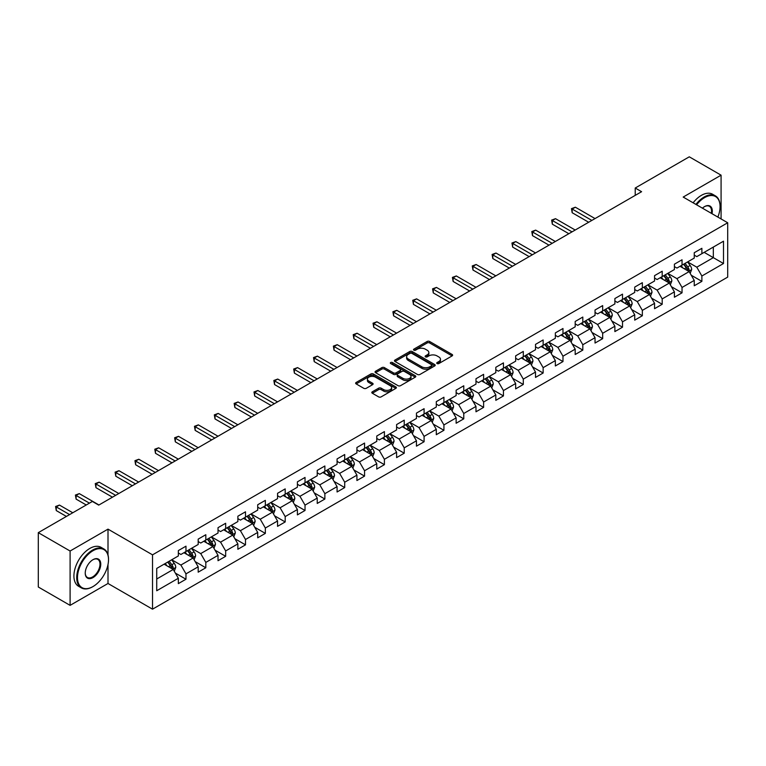<?xml version="1.0" encoding="UTF-8"?>
<svg xmlns="http://www.w3.org/2000/svg" width="766" height="766" viewBox="0 0 766 766"><rect width="100%" height="100%" fill="white"/><g stroke="black" fill="none" stroke-linecap="round" stroke-linejoin="round"><path stroke-width="1.15" d="M437.089 363.563A1.235 0.718 0 0 0 438.841 363.563L452.103 355.903A1.762 1.015 0 0 0 452.62 355.185A1.762 1.015 0 0 0 452.103 354.457L429.63 341.483A1.762 1.015 0 0 0 427.141 341.483L413.87 349.143A1.235 0.718 0 0 0 413.506 349.65A1.235 0.718 0 0 0 413.87 350.158A1.235 0.718 0 0 0 415.622 350.158L417.336 349.162A5.649 3.265 0 0 1 425.331 349.162L427.198 350.244A5.649 3.265 0 0 1 428.855 352.551A5.649 3.265 0 0 1 427.198 354.859L425.484 355.845A1.235 0.718 0 0 0 425.12 356.353A1.235 0.718 0 0 0 425.484 356.86A1.235 0.718 0 0 0 427.227 356.86L428.95 355.864A5.649 3.265 0 0 1 436.936 355.864L438.813 356.946A5.649 3.265 0 0 1 440.469 359.254A5.649 3.265 0 0 1 438.813 361.562L437.089 362.548A1.235 0.718 0 0 0 436.735 363.055A1.235 0.718 0 0 0 437.089 363.563L437.089 362.548M372.324 391.799A1.762 1.015 0 0 0 371.807 392.518A1.762 1.015 0 0 0 372.324 393.236L378.634 396.884A1.762 1.015 0 0 0 381.133 396.884L395.859 388.372A1.762 1.015 0 0 0 396.376 387.653A1.762 1.015 0 0 0 395.859 386.935L373.387 373.961A1.762 1.015 0 0 0 370.888 373.961L356.161 382.464A1.762 1.015 0 0 0 355.644 383.182A1.762 1.015 0 0 0 356.161 383.91L363.773 388.305A1.762 1.015 0 0 0 366.272 388.305L372.573 384.666A1.762 1.015 0 0 0 373.09 383.938A1.762 1.015 0 0 0 372.573 383.22L368.8 381.037A4.72 2.729 0 0 1 367.421 379.113A4.72 2.729 0 0 1 370.332 376.594A4.72 2.729 0 0 1 375.484 377.188L390.277 385.729A4.72 2.729 0 0 1 391.656 387.653A4.72 2.729 0 0 1 388.745 390.172A4.72 2.729 0 0 1 383.594 389.578L381.133 388.161A1.762 1.015 0 0 0 378.634 388.161L372.324 391.799L372.324 393.236M108.006 529.134L70.099 551.022L38.3 532.657L38.3 587.005L70.099 605.36L108.006 583.481L152.52 609.181L152.52 554.843L108.006 529.134L108.006 554.929M721.084 218.942L721.084 175.175L683.186 197.063L727.7 222.762L152.52 554.843M721.084 175.175L689.285 156.819L635.225 188.024L635.225 195.368M38.3 532.657L92.36 501.452L98.718 505.12L641.592 191.701L635.225 188.024M417.46 374.459A1.762 1.015 0 0 0 419.96 374.459L434.686 365.957A1.762 1.015 0 0 0 435.203 365.238A1.762 1.015 0 0 0 434.686 364.52L412.213 351.537A1.762 1.015 0 0 0 409.724 351.537L394.988 360.049A1.762 1.015 0 0 0 394.471 360.767A1.762 1.015 0 0 0 394.988 361.485L417.46 374.459M391.177 363.831A1.235 0.718 0 0 1 392.431 364.003L415.249 377.178L400.541 385.671A1.762 1.015 0 0 1 398.042 385.671L375.57 372.697L381.88 369.088L381.88 367.613L375.57 371.251A1.762 1.015 0 0 0 375.053 371.979A1.762 1.015 0 0 0 375.57 372.697L375.57 371.251M381.88 369.088A1.762 1.015 0 0 1 384.379 369.088L384.379 367.613A1.762 1.015 0 0 0 381.88 367.613M384.379 367.613L393.494 372.879A1.762 1.015 0 0 0 395.984 372.879L400.168 370.466A1.762 1.015 0 0 0 400.685 369.739A1.762 1.015 0 0 0 400.168 369.02L390.679 363.544A1.235 0.718 0 0 1 390.315 363.036A1.235 0.718 0 0 1 391.081 362.375A1.235 0.718 0 0 1 392.431 362.529L415.277 375.723A1.762 1.015 0 0 1 415.794 376.441A1.762 1.015 0 0 1 415.277 377.169L415.277 375.723M152.52 609.181L727.7 277.11L727.7 222.762M175.357 573.092L185.975 579.22L185.975 573.858L198.183 566.811L198.183 572.173L205.815 567.769L205.815 562.407L218.023 555.35L218.023 560.712L225.664 556.308L225.664 550.946L237.872 543.898L237.872 549.26L245.503 544.856L245.503 539.494L257.711 532.437L257.711 537.799L265.342 533.395L265.342 528.033L277.551 520.985L277.551 526.347L285.191 521.943L285.191 516.581L297.4 509.534L297.4 514.886L305.031 510.482L305.031 505.12L317.239 498.072L317.239 503.434L324.87 499.03L324.87 493.668L337.078 486.621L337.078 491.983L344.71 487.569L344.71 482.216L356.927 475.159L356.927 480.521L364.559 476.117L364.559 470.755L376.767 463.708L376.767 469.07L384.398 464.665L384.398 459.303L396.606 452.246L396.606 457.608L404.237 453.204L404.237 447.842L416.455 440.795L416.455 446.157L424.086 441.752L424.086 436.39L436.294 429.333L436.294 434.695L443.926 430.291L443.926 424.929L456.134 417.882L456.134 423.244L463.765 418.839L463.765 413.477L475.983 406.43L475.983 411.782L483.614 407.378L483.614 402.016L495.822 394.969L495.822 400.331L503.453 395.926L503.453 390.564L515.662 383.517L515.662 388.879L523.293 384.465L523.293 379.113L535.511 372.056L535.511 377.418L543.142 373.013L543.142 367.651L555.35 360.604L555.35 365.966L562.981 361.562L562.981 356.2L575.189 349.143L575.189 354.505L582.821 350.1L582.821 344.738L595.038 337.691L595.038 343.053L602.67 338.649L602.67 333.287L614.878 326.23L614.878 331.592L622.509 327.187L622.509 321.825L634.717 314.778L634.717 320.14L642.348 315.736L642.348 310.374L654.566 303.326L654.566 308.679L662.197 304.274L662.197 298.912L674.406 291.865L674.406 297.227L682.037 292.823L682.037 287.461L694.245 280.413L694.245 285.775L701.876 281.361L701.876 276.009L723.506 263.523L723.506 241.194L713.328 247.073L713.328 257.644L723.506 263.523M185.975 579.22L178.344 583.625L178.344 578.263L156.724 590.749L156.724 568.429L178.344 555.944L178.344 550.582L185.975 546.177L185.975 551.539L198.183 544.482L198.183 539.12L205.815 534.716L205.815 540.078L218.023 533.031L218.023 527.669L225.664 523.264L225.664 528.626L237.872 521.569L237.872 516.207L245.503 511.803L245.503 517.165L257.711 510.118L257.711 504.756L265.342 500.351L265.342 505.713L277.551 498.656L277.551 493.304L285.191 488.89L285.191 494.252L297.4 487.205L297.4 481.843L305.031 477.438L305.031 482.8L317.239 475.753L317.239 470.391L324.87 465.987L324.87 471.339L337.078 464.292L337.078 458.93L344.71 454.525L344.71 459.887L356.927 452.84L356.927 447.478L364.559 443.074L364.559 448.436L376.767 441.379L376.767 436.017L384.398 431.612L384.398 436.974L396.606 429.927L396.606 424.565L404.237 420.161L404.237 425.523L416.455 418.466L416.455 413.104L424.086 408.699L424.086 414.061L436.294 407.014L436.294 401.652L443.926 397.248L443.926 402.61L456.134 395.553L456.134 390.2L463.765 385.786L463.765 391.148L475.983 384.101L475.983 378.739L483.614 374.335L483.614 379.697L495.822 372.649L495.822 367.287L503.453 362.883L503.453 368.235L515.662 361.188L515.662 355.826L523.293 351.422L523.293 356.784L535.511 349.736L535.511 344.374L543.142 339.97L543.142 345.332L555.35 338.275L555.35 332.913L562.981 328.509L562.981 333.871L575.189 326.823L575.189 321.461L582.821 317.057L582.821 322.419L595.038 315.362L595.038 310L602.67 305.596L602.67 310.958L614.878 303.91L614.878 298.548L622.509 294.144L622.509 299.506L634.717 292.449L634.717 287.097L642.348 282.683L642.348 288.045L654.566 280.998L654.566 275.636L662.197 271.231L662.197 276.593L674.406 269.546L674.406 264.184L682.037 259.779L682.037 265.132L694.245 258.085L694.245 252.723L701.876 248.318L701.876 253.68L723.506 241.194M183.936 552.707L193.099 557.993L180.891 565.049L171.728 559.764M178.344 553.004L180.891 554.469L185.975 551.539M180.891 565.049L185.975 573.858M193.099 557.993L198.183 566.811M203.785 541.256L212.938 546.541L200.73 553.588L191.567 548.303M198.183 541.543L200.73 543.017L205.815 540.078M200.73 553.588L205.815 562.407M212.938 546.541L218.023 555.35M223.624 529.794L232.778 535.089L220.57 542.137L211.416 536.851M218.023 530.091L220.57 531.556L225.664 528.626M220.57 542.137L225.664 550.946M232.778 535.089L237.872 543.898M243.464 518.343L252.627 523.628L240.409 530.675L231.255 525.39M237.872 518.639L240.409 520.104L245.503 517.165M240.409 530.675L245.503 539.494M252.627 523.628L257.711 532.437M263.312 506.881L272.466 512.176L260.258 519.224L251.095 513.938M257.711 507.178L260.258 508.653L265.342 505.713M260.258 519.224L265.342 528.033M272.466 512.176L277.551 520.985M283.152 495.43L292.306 500.715L280.097 507.772L270.944 502.477M277.551 495.726L280.097 497.191L285.191 494.252M280.097 507.772L285.191 516.581M292.306 500.715L297.4 509.534M302.991 483.978L312.155 489.263L299.937 496.311L290.783 491.025M297.4 484.265L299.937 485.74L305.031 482.8M299.937 496.311L305.031 505.12M312.155 489.263L317.239 498.072M322.84 472.517L331.994 477.802L319.786 484.859L310.623 479.564M317.239 472.814L319.786 474.278L324.87 471.339M319.786 484.859L324.87 493.668M331.994 477.802L337.078 486.621M342.68 461.065L351.833 466.35L339.625 473.398L330.472 468.112M337.078 461.352L339.625 462.827L344.71 459.887M339.625 473.398L344.71 482.216M351.833 466.35L356.927 475.159M362.519 449.604L371.682 454.889L359.465 461.946L350.311 456.66M356.927 449.901L359.465 451.365L364.559 448.436M359.465 461.946L364.559 470.755M371.682 454.889L376.767 463.708M382.368 438.152L391.522 443.437L379.314 450.485L370.15 445.199M376.767 438.439L379.314 439.914L384.398 436.974M379.314 450.485L384.398 459.303M391.522 443.437L396.606 452.246M402.207 426.691L411.361 431.986L399.153 439.033L389.999 433.748M396.606 426.988L399.153 428.453L404.237 425.523M399.153 439.033L404.237 447.842M411.361 431.986L416.455 440.795M422.047 415.239L431.21 420.524L418.992 427.572L409.839 422.286M416.455 415.536L418.992 417.001L424.086 414.061M418.992 427.572L424.086 436.39M431.21 420.524L436.294 429.333M441.896 403.778L451.05 409.073L438.841 416.12L429.678 410.835M436.294 404.075L438.841 405.549L443.926 402.61M438.841 416.12L443.926 424.929M451.05 409.073L456.134 417.882M461.735 392.326L470.889 397.611L458.681 404.668L449.527 399.373M456.134 392.623L458.681 394.088L463.765 391.148M458.681 404.668L463.765 413.477M470.889 397.611L475.983 406.43M481.575 380.874L490.738 386.16L478.52 393.207L469.366 387.922M475.983 381.162L478.52 382.636L483.614 379.697M478.52 393.207L483.614 402.016M490.738 386.16L495.822 394.969M501.424 369.413L510.577 374.698L498.369 381.755L489.206 376.46M495.822 369.71L498.369 371.175L503.453 368.235M498.369 381.755L503.453 390.564M510.577 374.698L515.662 383.517M521.263 357.961L530.417 363.247L518.209 370.294L509.055 365.009M515.662 358.249L518.209 359.723L523.293 356.784M518.209 370.294L523.293 379.113M530.417 363.247L535.511 372.056M541.102 346.5L550.266 351.785L538.048 358.842L528.894 353.557M535.511 346.797L538.048 348.262L543.142 345.332M538.048 358.842L543.142 367.651M550.266 351.785L555.35 360.604M560.942 335.048L570.105 340.334L557.897 347.381L548.734 342.096M555.35 335.336L557.897 336.81L562.981 333.871M557.897 347.381L562.981 356.2M570.105 340.334L575.189 349.143M580.791 323.587L589.944 328.882L577.736 335.929L568.583 330.644M575.189 323.884L577.736 325.349L582.821 322.419M577.736 335.929L582.821 344.738M589.944 328.882L595.038 337.691M600.63 312.135L609.793 317.421L597.576 324.468L588.422 319.183M595.038 312.432L597.576 313.897L602.67 310.958M597.576 324.468L602.67 333.287M609.793 317.421L614.878 326.23M620.47 300.674L629.633 305.969L617.425 313.016L608.261 307.731M614.878 300.971L617.425 302.446L622.509 299.506M617.425 313.016L622.509 321.825M629.633 305.969L634.717 314.778M640.319 289.222L649.472 294.508L637.264 301.565L628.11 296.27M634.717 289.519L637.264 290.984L642.348 288.045M637.264 301.565L642.348 310.374M649.472 294.508L654.566 303.326M660.158 277.771L669.321 283.056L657.104 290.103L647.95 284.818M654.566 278.058L657.104 279.533L662.197 276.593M657.104 290.103L662.197 298.912M669.321 283.056L674.406 291.865M679.997 266.309L689.161 271.595L676.952 278.652L667.789 273.357M674.406 266.606L676.952 268.071L682.037 265.132M676.952 278.652L682.037 287.461M689.161 271.595L694.245 280.413M704.165 252.359L713.328 257.644L696.792 267.19L687.629 261.905M694.245 255.145L696.792 256.62L701.876 253.68M696.792 267.19L701.876 276.009M70.099 551.022L70.099 605.36M156.724 579L173.25 569.454L164.096 564.169M173.25 569.454L178.344 578.263M691.258 275.233L701.876 281.361M671.418 286.685L682.037 292.823M651.569 298.146L662.197 304.274M631.73 309.598L642.348 315.736M611.89 321.059L622.509 327.187M592.041 332.511L602.67 338.649M572.202 343.972L582.821 350.1M552.363 355.424L562.981 361.562M532.523 366.885L543.142 373.013M512.674 378.337L523.293 384.465M492.835 389.789L503.453 395.926M472.995 401.25L483.614 407.378M453.146 412.702L463.765 418.839M433.307 424.163L443.926 430.291M413.468 435.615L424.086 441.752M393.619 447.076L404.237 453.204M373.779 458.528L384.398 464.665M353.94 469.989L364.559 476.117M334.091 481.441L344.71 487.569M314.252 492.892L324.87 499.03M294.412 504.354L305.031 510.482M274.563 515.805L285.191 521.943M254.724 527.267L265.342 533.395M234.884 538.718L245.503 544.856M215.035 550.18L225.664 556.308M195.196 561.631L205.815 567.769M108.006 583.481L108.006 564.532M437.587 363.735L438.813 363.027A5.649 3.265 0 0 0 440.469 360.719L440.469 359.254M428.855 352.551L428.855 354.016A5.649 3.265 0 0 1 427.198 356.324L425.973 357.033M452.103 354.457L452.103 355.903L429.63 342.957A1.762 1.015 0 0 0 427.141 342.957L414.368 350.33M434.667 365.966L412.213 353.011A1.762 1.015 0 0 0 409.724 353.011L395.007 361.504M431.574 365.736A1.235 0.718 0 0 0 431.928 365.238A1.235 0.718 0 0 0 431.574 364.731L411.84 353.346A1.235 0.718 0 0 0 410.097 353.346L408.288 354.39A5.649 3.265 0 0 0 406.631 356.697A5.649 3.265 0 0 0 408.288 359.005L421.769 366.79A5.649 3.265 0 0 0 429.755 366.79L431.574 365.736L431.574 367.211A1.235 0.718 0 0 0 431.928 366.703L431.928 365.238M406.631 356.697L406.631 358.162A5.649 3.265 0 0 0 408.288 360.47L408.288 359.005M431.574 367.211L429.755 368.255A5.649 3.265 0 0 1 421.769 368.255L408.288 360.47M384.379 369.088L393.494 374.344A1.762 1.015 0 0 0 395.984 374.344L400.168 371.931A1.762 1.015 0 0 0 400.685 371.213L400.685 369.739M402.945 378.337A4.72 2.729 0 0 0 408.096 378.931A4.72 2.729 0 0 0 411.007 376.412A4.72 2.729 0 0 0 409.628 374.478L404.41 371.472A1.762 1.015 0 0 0 401.92 371.472L397.736 373.885A1.762 1.015 0 0 0 397.219 374.603A1.762 1.015 0 0 0 397.736 375.33L402.945 378.337L402.945 379.802A4.72 2.729 0 0 0 408.096 380.396A4.72 2.729 0 0 0 411.007 377.877L411.007 376.412M397.219 374.603L397.219 376.077A1.762 1.015 0 0 0 397.736 376.795L397.736 375.33M402.945 379.802L397.736 376.795M391.656 387.653L391.656 389.118A4.72 2.729 0 0 1 388.745 391.646A4.72 2.729 0 0 1 383.594 391.053L381.133 389.626A1.762 1.015 0 0 0 378.634 389.626L372.353 393.255M367.421 379.113L367.421 380.578A4.72 2.729 0 0 0 368.8 382.512L368.8 381.037M372.573 383.22L372.573 384.666L368.8 382.512M395.84 388.391L373.387 375.426A1.762 1.015 0 0 0 370.888 375.426L356.18 383.919M690.166 273.338L691.679 269.527A4.768 2.748 -120 0 0 690.156 265.467L687.533 261.962M682.956 268.014L681.175 265.639M595.038 218.578L575.362 207.213L572.173 209.051L572.173 212.728L588.671 222.245M688.423 271.174L689.103 269.728A4.768 2.748 -120 0 0 687.744 266.865L685.11 263.36M683.923 264.05L686.834 267.937A2.432 1.398 60 0 1 687.274 268.675L689.103 269.728M683.588 264.241L686.212 267.746A4.768 2.748 60 0 1 687.581 270.609M572.173 212.728L571.474 208.649L591.85 220.416M571.474 208.649L575.362 207.213M717.866 217.084A21.946 12.668 120 0 0 720.069 206.609A21.946 12.668 120 0 0 704.548 197.647A21.946 12.668 120 0 0 696.581 204.8M695.921 204.417A22.482 12.984 -60 0 1 704.165 196.986A22.482 12.984 -60 0 1 715.415 195.876A22.482 12.984 -60 0 1 720.069 206.169A22.482 12.984 -60 0 1 720.069 206.389M702.432 208.17A10.973 6.339 -60 0 1 704.548 206.609L704.548 206.609A10.973 6.339 -60 0 1 712.016 213.704M693.125 202.799A22.482 12.984 -60 0 1 701.369 195.368A22.482 12.984 -60 0 1 712.61 194.258L715.415 195.876M711.317 213.302A10.437 6.023 120 0 0 709.383 206.313A10.437 6.023 120 0 0 704.356 206.724M92.609 586.785L92.992 586.565A21.946 12.668 120 0 0 108.513 559.687A21.946 12.668 120 0 0 92.992 550.725A21.946 12.668 120 0 0 77.481 577.602A21.946 12.668 120 0 0 92.992 586.565L92.609 586.785A22.482 12.984 -60 0 1 81.368 587.895A22.482 12.984 -60 0 1 77.921 569.885A22.482 12.984 -60 0 1 92.609 550.065A22.482 12.984 -60 0 1 103.85 548.954A22.482 12.984 -60 0 1 108.513 559.247A22.482 12.984 -60 0 1 108.513 559.467M92.992 577.602A10.973 6.339 -60 0 1 85.237 573.121A10.973 6.339 -60 0 1 92.992 559.687L92.992 559.687A10.973 6.339 -60 0 1 100.758 564.169A10.973 6.339 -60 0 1 92.992 577.602M85.237 572.901A10.437 6.023 120 0 0 87.401 577.459A10.437 6.023 120 0 0 92.609 576.942A10.437 6.023 120 0 0 99.427 567.75A10.437 6.023 120 0 0 97.828 559.391A10.437 6.023 120 0 0 92.801 559.802M81.368 587.895L78.572 586.287A22.482 12.984 -60 0 1 75.125 568.267A22.482 12.984 -60 0 1 89.814 548.446A22.482 12.984 -60 0 1 101.055 547.336L103.85 548.954M670.327 284.799L671.839 280.978A4.768 2.748 -120 0 0 670.317 276.928L667.693 273.424M663.117 279.475L661.326 277.091M575.189 230.03L555.513 218.674L552.334 220.512L552.334 224.179L568.832 233.707M668.584 282.625L669.264 281.189A4.768 2.748 -120 0 0 667.895 278.317L665.271 274.812M664.074 275.501L666.995 279.389A2.432 1.398 60 0 1 667.435 280.126L669.264 281.189M663.749 275.693L666.372 279.197A4.768 2.748 60 0 1 667.732 282.07M552.334 224.179L551.635 220.101L572.01 231.868M551.635 220.101L555.513 218.674M650.478 296.25L651.99 292.44A4.768 2.748 -120 0 0 650.468 288.38L647.845 284.875M643.268 290.927L641.487 288.543M555.35 241.491L535.673 230.126L532.494 231.964L532.494 235.641L548.992 245.158M648.735 294.087L649.415 292.641A4.768 2.748 -120 0 0 648.055 289.778L645.432 286.273M644.235 286.963L647.146 290.85A2.432 1.398 60 0 1 647.586 291.587L649.415 292.641M643.9 287.154L646.533 290.659A4.768 2.748 60 0 1 647.892 293.522M532.494 235.641L531.795 231.562L552.171 243.329M531.795 231.562L535.673 230.126M630.638 307.702L632.151 303.891A4.768 2.748 -120 0 0 630.629 299.832L628.005 296.327M623.428 302.388L621.647 300.004M535.511 252.943L515.834 241.587L512.655 243.425L512.655 247.092L529.143 256.62M628.896 305.538L629.575 304.102A4.768 2.748 -120 0 0 628.216 301.23L625.583 297.725M624.395 298.414L627.306 302.302A2.432 1.398 60 0 1 627.747 303.039L629.575 304.102M624.06 298.606L626.684 302.11A4.768 2.748 60 0 1 628.053 304.983M512.655 247.092L511.947 243.014L532.332 254.781M511.947 243.014L515.834 241.587M610.799 319.163L612.312 315.353A4.768 2.748 -120 0 0 610.789 311.293L608.166 307.788M603.589 313.84L601.798 311.456M515.662 264.404L495.985 253.039L492.806 254.877L492.806 258.544L509.304 268.071M609.056 317L609.736 315.554A4.768 2.748 -120 0 0 608.367 312.691L605.743 309.186M604.546 309.876L607.467 313.763A2.432 1.398 60 0 1 607.907 314.5L609.736 315.554M604.221 310.067L606.844 313.572A4.768 2.748 60 0 1 608.204 316.435M492.806 258.544L492.107 254.475L512.483 266.233M492.107 254.475L495.985 253.039M590.95 330.615L592.463 326.804A4.768 2.748 -120 0 0 590.94 322.745L588.317 319.24M583.74 325.291L581.959 322.917M495.822 275.856L476.146 264.5L472.967 266.329L472.967 270.005L489.464 279.533M589.207 328.451L589.887 327.005A4.768 2.748 -120 0 0 588.527 324.142L585.904 320.638M584.707 321.327L587.618 325.215A2.432 1.398 60 0 1 588.058 325.952L589.887 327.005M584.372 321.519L587.005 325.023A4.768 2.748 60 0 1 588.365 327.896M472.967 270.005L472.268 265.926L492.643 277.694M472.268 265.926L476.146 264.5M571.11 342.076L572.623 338.266A4.768 2.748 -120 0 0 571.101 334.206L568.477 330.701M563.9 336.753L562.12 334.369M475.983 287.317L456.306 275.952L453.127 277.79L453.127 281.457L469.615 290.984M569.368 339.913L570.048 338.467A4.768 2.748 -120 0 0 568.688 335.594L566.055 332.09M564.868 332.789L567.778 336.676A2.432 1.398 60 0 1 568.219 337.413L570.048 338.467M564.532 332.98L567.156 336.485A4.768 2.748 60 0 1 568.525 339.348M453.127 281.457L452.419 277.388L472.804 289.146M452.419 277.388L456.306 275.952M551.271 353.528L552.784 349.717A4.768 2.748 -120 0 0 551.261 345.658L548.638 342.153M544.061 348.204L542.271 345.83M456.134 298.769L436.457 287.413L433.278 289.242L433.278 292.918L449.776 302.446M549.528 351.364L550.208 349.918A4.768 2.748 -120 0 0 548.839 347.055L546.215 343.551M545.019 344.24L547.939 348.128A2.432 1.398 60 0 1 548.379 348.865L550.208 349.918M544.693 344.432L547.317 347.936A4.768 2.748 60 0 1 548.676 350.799M433.278 292.918L432.579 288.839L452.955 300.607M432.579 288.839L436.457 287.413M531.422 364.989L532.935 361.179A4.768 2.748 -120 0 0 531.413 357.119L528.789 353.614M524.212 359.666L522.431 357.282M436.294 310.22L416.618 298.864L413.439 300.703L413.439 304.37L429.937 313.897M529.679 362.816L530.369 361.38A4.768 2.748 -120 0 0 529 358.507L526.376 355.003M525.179 355.692L528.09 359.58A2.432 1.398 60 0 1 528.53 360.317L530.369 361.38M524.844 355.884L527.477 359.388A4.768 2.748 60 0 1 528.837 362.261M413.439 304.37L412.74 300.301L433.116 312.059M412.74 300.301L416.618 298.864M511.583 376.441L513.096 372.63A4.768 2.748 -120 0 0 511.573 368.57L508.95 365.066M504.373 371.117L502.592 368.743M416.455 321.682L396.778 310.316L393.6 312.155L393.6 315.831L410.088 325.349M509.84 374.277L510.52 372.831A4.768 2.748 -120 0 0 509.16 369.968L506.537 366.464M505.34 367.153L508.251 371.041A2.432 1.398 60 0 1 508.691 371.778L510.52 372.831M505.005 367.345L507.628 370.849A4.768 2.748 60 0 1 508.997 373.712M393.6 315.831L392.901 311.752L413.276 323.52M392.901 311.752L396.778 310.316M491.743 387.902L493.256 384.082A4.768 2.748 -120 0 0 491.734 380.032L489.11 376.527M484.533 382.579L482.743 380.195M396.606 333.133L376.929 321.777L373.751 323.616L373.751 327.283L390.248 336.81M490.001 385.729L490.68 384.293A4.768 2.748 -120 0 0 489.311 381.42L486.688 377.916M485.491 378.605L488.411 382.493A2.432 1.398 60 0 1 488.852 383.23L490.68 384.293M485.165 378.797L487.789 382.301A4.768 2.748 60 0 1 489.148 385.174M373.751 327.283L373.052 323.204L393.427 334.972M373.052 323.204L376.929 321.777M471.894 399.354L473.407 395.543A4.768 2.748 -120 0 0 471.885 391.483L469.261 387.979M464.684 394.03L462.903 391.646M376.767 344.595L357.09 333.229L353.911 335.068L353.911 338.744L370.409 348.262M470.152 397.19L470.841 395.744A4.768 2.748 -120 0 0 469.472 392.881L466.848 389.377M465.651 390.066L468.562 393.954A2.432 1.398 60 0 1 469.003 394.691L470.841 395.744M465.316 390.258L467.949 393.762A4.768 2.748 60 0 1 469.309 396.625M353.911 338.744L353.212 334.665L373.588 346.433M353.212 334.665L357.09 333.229M452.055 410.806L453.568 406.995A4.768 2.748 -120 0 0 452.045 402.935L449.422 399.431M444.845 405.492L443.064 403.108M356.927 356.046L337.251 344.69L334.072 346.529L334.072 350.196L350.56 359.723M450.312 408.642L450.992 407.206A4.768 2.748 -120 0 0 449.632 404.333L447.009 400.829M445.812 401.518L448.723 405.405A2.432 1.398 60 0 1 449.163 406.143L450.992 407.206M445.477 401.71L448.1 405.214A4.768 2.748 60 0 1 449.47 408.087M334.072 350.196L333.373 346.117L353.748 357.885M333.373 346.117L337.251 344.69M432.215 422.267L433.728 418.456A4.768 2.748 -120 0 0 432.206 414.396L429.582 410.892M425.006 416.943L423.215 414.559M337.078 367.508L317.402 356.142L314.223 357.981L314.223 361.648L330.72 371.175M430.473 420.103L431.153 418.657A4.768 2.748 -120 0 0 429.783 415.794L427.16 412.29M425.963 412.979L428.883 416.867A2.432 1.398 60 0 1 429.324 417.604L431.153 418.657M425.637 413.171L428.261 416.675A4.768 2.748 60 0 1 429.621 419.538M314.223 361.648L313.524 357.578L333.899 369.336M313.524 357.578L317.402 356.142M412.367 433.719L413.879 429.908A4.768 2.748 -120 0 0 412.357 425.848L409.733 422.344M405.157 428.395L403.376 426.02M317.239 378.959L297.562 367.603L294.383 369.432L294.383 373.109L310.881 382.636M410.624 431.555L411.313 430.119A4.768 2.748 -120 0 0 409.944 427.246L407.32 423.742M406.124 424.431L409.034 428.318A2.432 1.398 60 0 1 409.475 429.056L411.313 430.119M405.788 424.623L408.422 428.127A4.768 2.748 60 0 1 409.781 430.999M294.383 373.109L293.684 369.03L314.06 380.798M293.684 369.03L297.562 367.603M392.527 445.18L394.04 441.369A4.768 2.748 -120 0 0 392.518 437.309L389.894 433.805M385.317 439.856L383.536 437.472M297.4 390.421L277.723 379.055L274.544 380.894L274.544 384.561L291.042 394.088M390.784 443.016L391.464 441.57A4.768 2.748 -120 0 0 390.105 438.707L387.481 435.203M386.284 435.892L389.195 439.78A2.432 1.398 60 0 1 389.635 440.517L391.464 441.57M385.949 436.084L388.573 439.588A4.768 2.748 60 0 1 389.942 442.451M274.544 384.561L273.845 380.491L294.221 392.249M273.845 380.491L277.723 379.055M372.688 456.632L374.201 452.821A4.768 2.748 -120 0 0 372.678 448.761L370.055 445.257M365.478 451.308L363.687 448.933M277.551 401.872L257.874 390.516L254.695 392.345L254.695 396.022L271.193 405.549M370.945 454.468L371.625 453.022A4.768 2.748 -120 0 0 370.256 450.159L367.632 446.655M366.445 447.344L369.356 451.231A2.432 1.398 60 0 1 369.796 451.969L371.625 453.022M366.11 447.536L368.733 451.04A4.768 2.748 60 0 1 370.102 453.903M254.695 396.022L253.996 391.943L274.372 403.711M253.996 391.943L257.874 390.516M352.839 468.093L354.352 464.282A4.768 2.748 -120 0 0 352.829 460.222L350.206 456.718M345.629 462.769L343.848 460.385M257.711 413.334L238.035 401.968L234.856 403.806L234.856 407.474L251.353 417.001M351.096 465.92L351.785 464.483A4.768 2.748 -120 0 0 350.416 461.611L347.793 458.106M346.596 458.796L349.507 462.683A2.432 1.398 60 0 1 349.947 463.42L351.785 464.483M346.261 458.987L348.894 462.492A4.768 2.748 60 0 1 350.254 465.364M234.856 407.474L234.157 403.404L254.532 415.162M234.157 403.404L238.035 401.968M332.999 479.545L334.512 475.734A4.768 2.748 -120 0 0 332.99 471.674L330.366 468.17M325.789 474.221L324.008 471.846M237.872 424.785L218.195 413.429L215.016 415.258L215.016 418.935L231.514 428.453M331.257 477.381L331.937 475.935A4.768 2.748 -120 0 0 330.577 473.072L327.953 469.568M326.756 470.257L329.667 474.144A2.432 1.398 60 0 1 330.108 474.882L331.937 475.935M326.421 470.448L329.045 473.953A4.768 2.748 60 0 1 330.414 476.816M215.016 418.935L214.317 414.856L234.693 426.624M214.317 414.856L218.195 413.429M313.16 491.006L314.673 487.186A4.768 2.748 -120 0 0 313.15 483.135L310.527 479.631M305.95 485.682L304.159 483.298M218.023 436.237L198.346 424.881L195.167 426.719L195.167 430.387L211.665 439.914M311.417 488.832L312.097 487.396A4.768 2.748 -120 0 0 310.728 484.524L308.104 481.019M306.917 481.709L309.828 485.596A2.432 1.398 60 0 1 310.268 486.333L312.097 487.396M306.582 481.9L309.205 485.405A4.768 2.748 60 0 1 310.575 488.277M195.167 430.387L194.468 426.317L214.844 438.075M194.468 426.317L198.346 424.881M293.311 502.458L294.824 498.647A4.768 2.748 -120 0 0 293.311 494.587L290.678 491.083M286.101 497.134L284.32 494.75M198.183 447.698L178.507 436.333L175.328 438.171L175.328 441.848L191.826 451.365M291.568 500.294L292.258 498.848A4.768 2.748 -120 0 0 290.889 495.985L288.265 492.481M287.068 493.17L289.979 497.057A2.432 1.398 60 0 1 290.419 497.795L292.258 498.848M286.743 493.361L289.366 496.866A4.768 2.748 60 0 1 290.726 499.729M175.328 441.848L174.629 437.769L195.004 449.537M174.629 437.769L178.507 436.333M273.472 513.909L274.984 510.099A4.768 2.748 -120 0 0 273.462 506.039L270.838 502.534M266.262 508.595L264.481 506.211M178.344 459.15L158.667 447.794L155.488 449.632L155.488 453.3L171.986 462.827M271.729 511.745L272.409 510.309A4.768 2.748 -120 0 0 271.049 507.437L268.426 503.932M267.229 504.622L270.139 508.509A2.432 1.398 60 0 1 270.58 509.246L272.409 510.309M266.894 504.813L269.517 508.318A4.768 2.748 60 0 1 270.886 511.19M155.488 453.3L154.789 449.221L175.165 460.988M154.789 449.221L158.667 447.794M253.632 525.371L255.145 521.56A4.768 2.748 -120 0 0 253.623 517.5L250.999 513.996M246.422 520.047L244.632 517.663M158.495 470.611L138.818 459.246L135.639 461.084L135.639 464.761L152.137 474.278M251.89 523.207L252.569 521.761A4.768 2.748 -120 0 0 251.2 518.898L248.577 515.394M247.389 516.083L250.3 519.97A2.432 1.398 60 0 1 250.741 520.708L252.569 521.761M247.054 516.274L249.678 519.779A4.768 2.748 60 0 1 251.047 522.642M135.639 464.761L134.94 460.682L155.316 472.44M134.94 460.682L138.818 459.246M233.783 536.822L235.296 533.012A4.768 2.748 -120 0 0 233.783 528.952L231.15 525.447M226.573 531.499L224.792 529.124M138.656 482.063L118.979 470.707L115.8 472.536L115.8 476.213L132.298 485.74M232.041 534.658L232.73 533.222A4.768 2.748 -120 0 0 231.361 530.35L228.737 526.845M227.54 527.535L230.451 531.422A2.432 1.398 60 0 1 230.892 532.159L232.73 533.222M227.215 527.726L229.838 531.231A4.768 2.748 60 0 1 231.198 534.103M115.8 476.213L115.101 472.134L135.477 483.901M115.101 472.134L118.979 470.707M213.944 548.284L215.457 544.473A4.768 2.748 -120 0 0 213.934 540.413L211.311 536.909M206.734 542.96L204.953 540.576M118.816 493.524L99.14 482.159L95.961 483.997L95.961 487.664L112.458 497.191M212.201 546.12L212.881 544.674A4.768 2.748 -120 0 0 211.521 541.811L208.898 538.307M207.701 538.996L210.612 542.883A2.432 1.398 60 0 1 211.052 543.621L212.881 544.674M207.366 539.187L209.989 542.692A4.768 2.748 60 0 1 211.359 545.555M95.961 487.664L95.262 483.595L115.637 495.353M95.262 483.595L99.14 482.159M194.104 559.735L195.617 555.925A4.768 2.748 -120 0 0 194.095 551.865L191.471 548.36M186.894 554.412L185.113 552.037M98.967 504.976L79.291 493.62L76.112 495.449L76.112 499.126L86.252 504.976M192.362 557.571L193.042 556.126A4.768 2.748 -120 0 0 191.672 553.263L189.049 549.758M187.862 550.448L190.772 554.335A2.432 1.398 60 0 1 191.213 555.072L193.042 556.126M187.526 550.639L190.15 554.144A4.768 2.748 60 0 1 191.519 557.006M76.112 499.126L75.413 495.047L89.431 503.138M75.413 495.047L79.291 493.62M174.255 571.197L175.768 567.386A4.768 2.748 -120 0 0 174.255 563.326L171.622 559.822M167.045 565.873L165.264 563.489M72.77 512.76L59.451 505.072L56.272 506.91L56.272 510.577L66.412 516.437M172.513 569.023L173.202 567.587A4.768 2.748 -120 0 0 171.833 564.714L169.209 561.21M168.013 561.899L170.923 565.787A2.432 1.398 60 0 1 171.373 566.524L173.202 567.587M167.687 562.091L170.311 565.595A4.768 2.748 60 0 1 171.67 568.468M56.272 510.577L55.573 506.508L69.591 514.599M55.573 506.508L59.451 505.072M438.813 363.027L438.813 361.562M425.484 356.86L425.484 355.845M427.198 356.324L427.198 354.859M413.87 350.158L413.87 349.143M427.141 342.957L427.141 341.483M429.63 342.957L429.63 341.483M394.988 361.485L394.988 360.049M409.724 353.011L409.724 351.537M412.213 353.011L412.213 351.537M434.686 365.957L434.686 364.52M421.769 368.255L421.769 366.79M429.755 368.255L429.755 366.79M393.494 374.344L393.494 372.879M395.984 374.344L395.984 372.879M400.168 371.931L400.168 370.466M392.431 364.003L392.431 362.529M378.634 389.626L378.634 388.161M381.133 389.626L381.133 388.161M383.594 391.053L383.594 389.578M356.161 383.91L356.161 382.464M370.888 375.426L370.888 373.961M373.387 375.426L373.387 373.961M395.859 388.372L395.859 386.935M688.691 271.327L691.65 269.622M687.744 266.865L690.156 265.467M684.344 268.818L686.212 267.746M668.842 282.778L671.801 281.074M667.895 278.317L670.317 276.928M664.505 280.279L666.372 279.197M649.003 294.24L651.962 292.535M648.055 289.778L650.468 288.38M644.666 291.731L646.533 290.659M629.164 305.691L632.122 303.987M628.216 301.23L630.629 299.832M624.826 303.192L626.684 302.11M609.315 317.153L612.273 315.439M608.367 312.691L610.789 311.293M604.977 314.644L606.844 313.572M589.475 328.604L592.434 326.9M588.527 324.142L590.94 322.745M585.138 326.105L587.005 325.023M569.636 340.066L572.595 338.352M568.688 335.594L571.101 334.206M565.298 337.557L567.156 336.485M549.787 351.517L552.746 349.813M548.839 347.055L551.261 345.658M545.449 349.009L547.317 347.936M529.948 362.979L532.906 361.265M529 358.507L531.413 357.119M525.61 360.47L527.477 359.388M510.108 374.43L513.067 372.726M509.16 369.968L511.573 368.57M505.771 371.922L507.628 370.849M490.269 385.882L493.218 384.178M489.311 381.42L491.734 380.032M485.922 383.383L487.789 382.301M470.42 397.343L473.378 395.639M469.472 392.881L471.885 391.483M466.082 394.835L467.949 393.762M450.58 408.795L453.539 407.091M449.632 404.333L452.045 402.935M446.243 406.296L448.1 405.214M430.741 420.256L433.69 418.542M429.783 415.794L432.206 414.396M426.394 417.748L428.261 416.675M410.892 431.708L413.851 430.004M409.944 427.246L412.357 425.848M406.555 429.209L408.422 428.127M391.053 443.169L394.011 441.455M390.105 438.707L392.518 437.309M386.715 440.661L388.573 439.588M371.213 454.621L374.162 452.917M370.256 450.159L372.678 448.761M366.866 452.112L368.733 451.04M351.364 466.082L354.323 464.368M350.416 461.611L352.829 460.222M347.027 463.574L348.894 462.492M331.525 477.534L334.483 475.83M330.577 473.072L332.99 471.674M327.187 475.025L329.045 473.953M311.685 488.986L314.635 487.281M310.728 484.524L313.15 483.135M307.338 486.487L309.205 485.405M291.836 500.447L294.795 498.743M290.889 495.985L293.311 494.587M287.499 497.938L289.366 496.866M271.997 511.899L274.956 510.194M271.049 507.437L273.462 506.039M267.66 509.4L269.517 508.318M252.158 523.36L255.107 521.646M251.2 518.898L253.623 517.5M247.811 520.851L249.678 519.779M232.309 534.812L235.267 533.107M231.361 530.35L233.783 528.952M227.971 532.313L229.838 531.231M212.469 546.273L215.428 544.559M211.521 541.811L213.934 540.413M208.132 543.764L209.989 542.692M192.63 557.725L195.579 556.02M191.672 553.263L194.095 551.865M188.283 555.216L190.15 554.144M172.781 569.186L175.74 567.472M171.833 564.714L174.255 563.326M168.443 566.677L170.311 565.595"/></g></svg>
